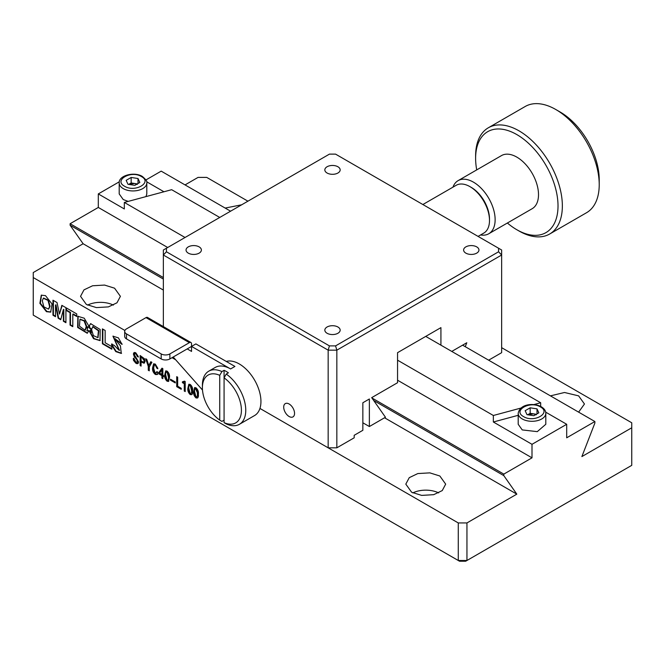 <?xml version="1.0" encoding="UTF-8"?>
<svg xmlns="http://www.w3.org/2000/svg" width="665" height="665" viewBox="0 0 665 665"><rect width="100%" height="100%" fill="white"/><g stroke="black" fill="none" stroke-linecap="round" stroke-linejoin="round"><path stroke-width="1" d="M226.241 361.436A30.665 17.706 60 0 1 239.259 363.938A30.665 17.706 60 0 1 259.292 390.962A30.665 17.706 60 0 1 254.587 415.534L239.408 424.303A30.665 17.706 60 0 1 226.241 423.904L224.08 422.641A27.598 15.935 60 0 0 241.42 410.263A27.598 15.935 60 0 0 224.08 377.853L224.08 422.641M226.241 374.079L228.411 372.824A30.665 17.706 -120 0 0 226.241 371.452A30.665 17.706 -120 0 0 224.08 370.322L224.08 377.853L226.241 374.079A30.665 17.706 60 0 1 244.504 401.12A30.665 17.706 60 0 1 239.408 424.303M224.08 420.155L221.91 421.402L219.741 420.139A27.598 15.935 60 0 1 202.393 387.728L202.393 385.226A30.665 17.706 60 0 1 208.744 371.186A30.665 17.706 60 0 1 221.91 371.577L224.08 370.322M219.741 420.139L219.741 375.343L221.91 371.577M202.393 387.728A27.598 15.935 60 0 1 219.741 375.343M189.384 342.658A3.067 1.771 -60 0 1 190.913 342.5A3.067 1.771 -60 0 1 191.545 343.905L191.545 346.415L169.866 358.934L169.866 353.921A6.135 3.541 180 0 1 161.188 353.921L126.491 333.888A6.135 3.541 180 0 1 124.696 331.386A6.135 3.541 180 0 1 126.491 328.884L146.009 317.612L189.384 342.658L169.866 353.921M190.913 342.5L147.547 317.463A3.067 1.771 120 0 0 146.009 317.612M124.696 331.386L124.696 336.399A6.135 3.541 0 0 0 126.491 338.901L161.188 358.934A6.135 3.541 -0 0 0 169.866 358.934M191.545 346.415L230.58 368.95L234.92 366.44L195.884 343.905L191.545 346.415L191.545 351.419L187.214 348.917M173.208 357.005L202.493 390.039M230.58 368.95A30.665 17.706 -120 0 0 215.252 367.429L208.744 371.186M480.571 234.953A30.665 17.706 -120 0 0 488.783 233.748A30.665 17.706 -120 0 0 495.134 219.716A30.665 17.706 -120 0 0 481.751 188.852A30.665 17.706 -120 0 0 458.119 180.631A30.665 17.706 -120 0 0 452.965 187.148M488.783 233.748L532.158 208.71A30.665 17.706 -120 0 0 538.509 194.67A30.665 17.706 -120 0 0 525.117 163.814A30.665 17.706 -120 0 0 501.485 155.593L458.119 180.631M507.378 223.016A58.271 33.641 -120 0 0 516.821 229.733A58.271 33.641 -120 0 0 558.018 205.942A58.271 33.641 -120 0 0 516.821 134.579A58.271 33.641 -120 0 0 475.616 158.37L475.616 155.859A61.338 35.411 -120 0 1 488.326 127.788L525.184 106.5A61.338 35.411 -120 0 1 555.857 109.542A61.338 35.411 -120 0 1 599.223 184.654L599.223 179.65A55.203 31.87 -120 0 0 560.188 112.044L555.857 109.542M516.821 229.733L518.991 230.979A61.338 35.411 -120 0 0 549.656 234.022A61.338 35.411 -120 0 0 562.357 205.942A61.338 35.411 -120 0 0 535.583 144.214A61.338 35.411 -120 0 0 488.326 127.788M485.716 203.947A21.463 12.394 -120 0 0 482.391 198.195M549.656 234.022L586.522 212.733A61.338 35.411 -120 0 0 599.223 184.654M475.616 158.37A58.271 33.641 -120 0 0 476.714 169.899M478.069 236.399L483.779 233.099A27.598 15.935 -120 0 0 489.498 220.464L489.498 218.96A25.76 14.871 -120 0 0 471.286 187.414L469.98 186.657A27.598 15.935 -120 0 0 456.182 185.294L422.865 204.529M489.498 220.464A27.598 15.935 -120 0 0 469.98 186.657M337.92 327.005A7.664 4.422 0 0 0 329.566 326.041A7.664 4.422 0 0 0 324.836 330.131A7.664 4.422 0 0 0 327.08 333.265A7.664 4.422 0 0 0 335.434 334.221A7.664 4.422 0 0 0 340.164 330.131A7.664 4.422 0 0 0 337.92 327.005M476.705 246.881A7.664 4.422 0 0 0 468.351 245.917A7.664 4.422 0 0 0 463.613 250.007A7.664 4.422 0 0 0 465.857 253.141A7.664 4.422 0 0 0 474.22 254.097A7.664 4.422 0 0 0 478.95 250.007A7.664 4.422 0 0 0 476.705 246.881M337.92 166.757A7.664 4.422 0 0 0 329.566 165.793A7.664 4.422 0 0 0 324.836 169.883A7.664 4.422 0 0 0 327.08 173.016A7.664 4.422 0 0 0 335.434 173.972A7.664 4.422 0 0 0 340.164 169.883A7.664 4.422 0 0 0 337.92 166.757M199.143 246.881A7.664 4.422 0 0 0 190.78 245.917A7.664 4.422 0 0 0 186.05 250.007A7.664 4.422 0 0 0 188.295 253.141A7.664 4.422 0 0 0 196.649 254.097A7.664 4.422 0 0 0 201.387 250.007A7.664 4.422 0 0 0 199.143 246.881M283.706 407.13A7.664 4.431 -120 0 0 287.056 414.844A7.664 4.431 -120 0 0 292.966 416.897A7.664 4.431 -120 0 0 294.553 413.389A7.664 4.431 -120 0 0 291.204 405.675A7.664 4.431 -120 0 0 285.293 403.622A7.664 4.431 -120 0 0 283.706 407.13M362.857 422.782L369.366 426.539L385.459 417.246L371.685 397.653L397.554 382.716L397.554 352.674L440.92 327.629L440.92 345.16M329.433 345.891L166.425 251.777L166.425 248.236L329.433 154.13L335.567 154.13L498.575 248.236L498.575 251.777L335.567 345.891L329.433 345.891L328.161 350.164L336.839 350.164L336.839 447.819L354.187 437.803L354.187 435.301L362.857 430.297L362.857 402.749L369.366 398.992L369.366 426.539M163.357 326.598L163.357 250.007L166.425 248.236M166.425 251.777L163.357 255.019L328.161 350.164L328.161 447.819L259.94 408.435L458.268 522.939L458.268 560.495L33.25 315.11L33.25 277.554L124.904 330.472M175.668 359.773L172.036 357.679L175.668 359.773M328.161 447.819L336.839 447.819M451.768 351.419L466.788 342.749L465.259 346.689M488.634 360.181L501.643 352.674L501.643 255.019L498.575 251.777M335.567 345.891L336.839 350.164L501.643 255.019L501.643 250.007L498.575 248.236M225.161 208.07L241.686 204.787M86.375 304.47L80.54 296.332L83.981 289.865L92.56 285.775L104.555 285.069L114.571 288.194L120.407 296.332L116.965 302.799L108.387 306.897L96.392 307.596L86.375 304.47M87.556 305.094A19.933 11.505 180 0 1 113.391 305.094M411.652 492.266L405.808 484.128L409.258 477.661L417.828 473.563L429.831 472.865L439.839 475.99L445.675 484.128L442.233 490.595L433.663 494.685L421.66 495.392L411.652 492.266M412.824 492.89A19.933 11.505 180 0 1 438.667 492.89M46.442 311.685L50.673 312.134L52.036 303.98L45.478 295.634L41.272 295.185L39.883 303.34L46.442 311.685M41.513 295.069L40.366 303.273L46.874 311.436L50.889 311.993M48.661 308.959L50.05 306.324L48.454 300.181L43.599 298.144M42.286 300.721L43.857 306.839L48.462 309.109L49.617 306.582L48.021 300.43L43.358 298.252L42.286 300.721M146.799 182.966C147.58 181.853 146.101 179.683 142.36 176.458C134.222 171.329 118.478 175.527 119.201 182.966A13.799 7.963 180 0 0 123.241 188.602A13.799 7.963 180 0 0 138.278 190.331A13.799 7.963 180 0 0 146.799 182.966L146.799 193.922L145.992 196.599M128.204 201.395L123.241 199.558L119.201 193.922L119.201 182.966M141.404 176.549C152.759 182.509 134.92 192.808 124.596 186.25C113.241 180.298 131.08 169.991 141.404 176.549M137.339 184.405L134.588 183.49L128.661 184.405L131.163 182.958L131.163 177.455L126.159 180.348L127.996 184.296L134.837 185.352L139.841 182.459L138.004 178.511L138.004 183.515M518.201 413.331L518.201 424.287L522.241 429.914L537.278 431.643L545.799 424.287L545.799 413.331A13.799 7.963 180 0 1 537.278 420.687A13.799 7.963 180 0 1 522.241 418.958A13.799 7.963 180 0 1 518.201 413.331C520.072 403.306 534.793 402.924 541.36 406.814C544.319 408.643 545.799 410.812 545.799 413.331M536.339 414.769L533.588 413.854L527.661 414.769L530.163 413.322L530.163 407.811L525.159 410.704L526.996 414.652L533.837 415.716L538.841 412.824L537.004 408.875L537.004 413.879M550.429 395.866L564.527 392.491L578.625 395.866L584.46 404.004L578.625 412.142M33.25 315.11L459.54 561.227L465.675 561.227L466.946 560.495L466.946 522.939L516.821 494.145L384.545 417.77M163.357 290.073L83.125 243.747L70.116 225.244L163.357 279.076M516.821 494.145L503.812 475.633L503.812 474.112L371.901 397.953M373.705 400.513L503.812 475.633M163.357 277.554L70.116 223.723L70.116 225.244M70.116 223.723L98.304 207.447L167.696 247.505M397.554 380.214L532 457.836L532 444.311L493.347 422.001L518.201 415.309M503.812 474.112L532 457.836M185.045 237.488L124.33 202.434L124.33 208.943L98.304 193.922L119.318 181.786M124.33 202.434L171.653 189.691L219.741 217.455M533.737 404.619L540.67 402.749L425.741 336.399M520.836 408.086L493.347 415.492L397.554 360.181M530.163 413.322L536.323 414.278M537.004 408.875L530.163 407.811M532 444.311L566.696 424.287L545.682 412.15M540.67 402.749L540.67 406.448M493.347 422.001L493.347 415.492M98.304 207.447L98.304 193.922M131.163 182.958L137.322 183.914M138.004 178.511L131.163 177.455M163.956 191.769L146.682 181.786M133.532 174.197L132.468 174.197M566.696 424.287L566.696 437.803L594.884 421.527L594.884 423.048L581.875 456.581L631.75 427.786L631.75 465.35L465.675 561.227M145.976 179.916L161.188 171.138L230.58 211.196M462.607 345.16L594.884 421.527M501.643 347.662L631.75 422.782L631.75 427.786M459.54 561.227L458.268 560.495L466.946 560.495L631.75 465.35M187.879 388.21L188.827 384.279L190.223 384.461C192.21 386.315 192.991 388.468 192.576 390.929C192.933 393.771 192.152 394.993 190.223 394.578C188.303 392.749 187.522 390.629 187.879 388.21L189.06 384.187M190.656 393.439C191.803 393.273 192.252 392.217 192.01 390.255L190.656 385.201L189.7 385.276M191.877 394.636L190.656 394.328C188.735 392.5 187.954 390.38 188.311 387.961M190.656 394.328L190.223 394.578M185.211 381.56L185.211 391.577L184.263 391.028L184.263 383.73L182.41 382.658L182.41 381.826L184.488 381.145L185.211 381.56M185.211 391.078L184.695 390.779L184.695 383.481L182.842 382.067M184.213 382.043L184.853 381.353M184.695 390.779L184.263 391.028M184.695 383.481L184.263 383.73M162.85 376.166L162.85 378.668L161.903 378.119L161.903 375.617L158.736 373.788L158.736 372.749L161.986 368.161L162.85 368.651L162.85 375.176L163.615 375.617L163.615 376.606L162.85 376.166L163.282 375.916L163.282 376.415M162.85 378.169L161.903 378.119M162.335 377.87L162.335 375.368L161.903 375.617M161.903 374.628L161.903 369.823L159.509 373.24L162.335 374.378L162.335 369.574L161.903 369.823M162.335 375.368L159.168 373.539L159.168 372.5L162.169 368.26M159.168 372.5L158.736 372.749M149.276 366.972L149.276 370.829L148.278 370.255L148.278 366.398L145.71 358.759L146.749 359.358L148.777 365.534L150.814 361.702L151.894 362.325L149.276 366.972M149.276 370.33L148.711 370.006L148.711 366.149L148.278 366.398M148.711 366.149L146.35 359.125M148.777 365.534L151.038 361.835M135.976 353.921L134.804 353.689L134.438 354.861L138.544 361.876C138.42 363.664 137.53 364.121 135.884 363.256L133.49 360.363L133.308 358.435L134.255 358.975L135.926 362.342L137.555 361.56L136.383 359.058L134.438 357.047L133.441 354.229C133.54 352.558 134.338 352.101 135.835 352.849L138.32 357.097L137.331 356.523L135.976 353.921L136.408 353.672L135.053 353.622M138.079 363.398L135.884 363.256M136.317 363.007L133.923 360.114L133.74 358.177M137.347 362.383L137.988 361.311L136.815 358.809L134.87 356.797L134.438 357.047M134.87 356.797L133.873 353.979L133.441 354.229M133.873 353.979L134.322 352.508M138.303 356.59L136.408 353.672M105.153 342.758L105.153 330.455L102.41 328.876L102.41 343.78L111.853 349.225L111.853 346.623L105.153 342.758M102.842 329.125L102.842 343.522L111.853 348.726M102.842 343.522L102.41 343.78M140.14 365.559L140.14 355.542L144.43 358.701L145.153 361.253L143.931 363.206L141.088 361.876L141.088 366.107L140.14 365.559L140.573 365.309L140.573 355.792M142.086 357.654L141.088 357.08L141.088 360.837L142.036 361.386C143.382 362.35 144.089 362.117 144.164 360.679L142.086 357.654L142.518 357.404L141.52 356.831L141.52 357.329M143.964 361.727L144.164 360.679M144.596 360.43L142.518 357.404M144.671 362.924L141.52 361.627L141.52 362.134M141.088 365.6L140.573 365.309M141.52 361.627L141.088 361.876M155.294 365.077L154.33 364.96L153.623 368.177L155.294 373.522L156.874 371.619L157.821 372.167L157.239 374.545L155.386 374.511C153.15 372.641 152.227 370.355 152.626 367.654L153.615 363.863L155.336 364.104L157.821 368.776L156.874 368.227L155.294 365.077L155.726 364.819L154.571 364.877M157.672 374.287L155.818 374.262C153.582 372.392 152.659 370.106 153.058 367.404L153.848 363.763M155.726 373.273L157.214 371.818M157.788 368.26L155.726 364.819M153.058 367.404L152.626 367.654M168.453 377.155L167.098 372.092C165.909 372.076 165.444 373.023 165.693 374.935L167.098 380.338C168.237 380.172 168.694 379.108 168.453 377.155L168.885 376.905L168.885 376.224L168.453 376.473M168.885 376.224L167.53 371.843L167.098 372.092M167.53 371.843L166.566 371.926M167.53 380.089C168.669 379.923 169.126 378.859 168.885 376.905M168.744 381.278L167.53 380.97C165.61 379.15 164.82 377.022 165.178 374.611L165.926 370.829M164.745 374.861L165.701 370.92L167.098 371.103C169.076 372.957 169.858 375.11 169.442 377.57L168.544 381.436L167.098 381.228C165.169 379.399 164.388 377.271 164.745 374.861L165.178 374.611M167.53 380.97L167.098 381.228M177.663 377.205L177.663 386.232L181.237 388.294L181.237 389.283L176.715 386.673L176.715 376.656L177.663 377.205M181.237 388.784L177.148 386.423L177.148 376.914M177.148 386.423L176.715 386.673M86.217 326.473L88.204 327.571L88.844 326.091L84.231 318.203L77.855 316.307L77.639 327.446L87.248 333.256L88.877 330.613L86.857 330.746L87.664 328.818L86.217 326.598L85.037 330.222L79.468 326.133L79.941 319.366L84.123 320.971L86.217 326.473L88.37 327.172M86.641 327.247L85.245 330.081M80.174 319.258L84.563 320.721L86.65 326.224M78.088 316.183L78.071 327.188L87.464 333.115M76.749 316.507L76.749 313.93L66.093 307.787L66.093 310.356L70.049 312.641L70.049 325.094L72.793 326.673L72.793 314.221L76.749 316.507M73.225 314.47L73.225 313.971L72.793 314.221M66.525 308.036L66.525 310.106L70.482 312.392L70.482 324.844L72.793 326.174M73.225 313.971L76.749 316.008M70.482 324.844L70.049 325.094M70.482 312.392L70.049 312.641M89.625 331.453L94.231 338.643L100.224 340.48M90.847 323.556L89.01 326.174L89.625 328.36L91.612 329.607L92.701 326.739L98.412 330.804L97.797 337.587L93.391 335.609L91.612 329.765L90.199 330.347L90.939 333.024L88.977 330.671L93.549 338.693L100.008 340.621L100.191 329.499L90.615 323.672L89.01 326.174M89.442 325.925L90.058 328.111L91.629 329.1M90.058 328.111L89.625 328.36M92.934 326.623L98.844 330.555L98.004 337.446M90.648 330.164L91.371 332.774L90.939 333.024M111.986 343.88L111.678 345.177L115.785 351.619L121.296 353.447L120.407 345.825L114.92 338.967L122.069 344.412L118.395 337.862L112.925 336.182L119.21 350.38L114.23 345.376L111.554 344.129L111.678 345.177M112.119 344.927L116.101 351.286L121.545 353.281M115.186 338.884L122.044 343.946M113.166 336.066L119.409 350.231M112.061 344.578L111.629 344.836M59.459 314.088L57.024 302.55L52.967 300.206L52.967 315.227L55.519 316.706L55.519 305.052L58.154 318.227L60.731 319.715L63.383 309.591L63.383 321.237L65.918 322.708L65.918 307.679L61.853 305.335L59.459 314.088L62.169 305.518M66.35 310.505L66.35 307.937M63.383 309.591L63.815 309.341L63.815 320.987L63.383 321.237M55.519 305.052L55.96 304.803L58.587 317.97L58.154 318.227M53.399 300.455L53.399 314.977L55.519 316.207M58.587 317.97L60.848 319.275M63.815 320.987L65.918 322.209M53.399 314.977L52.967 315.227M193.656 391.552L194.612 387.612L196.009 387.795C197.987 389.648 198.769 391.81 198.353 394.262C198.719 397.113 197.937 398.327 196.009 397.919C194.089 396.091 193.299 393.971 193.656 391.552L194.837 387.52M196.441 396.781C197.588 396.614 198.037 395.55 197.796 393.597L195.485 388.618M197.796 392.924L196.441 388.535L196.009 388.784C194.82 388.767 194.355 389.715 194.604 391.627L196.009 397.03L196.865 396.905M196.009 397.03C197.148 396.864 197.605 395.8 197.364 393.846L197.364 393.173M197.796 393.597L197.364 393.846M196.441 388.535L195.676 388.435M197.663 397.969L196.441 397.67C194.521 395.841 193.739 393.722 194.089 391.303M196.441 397.67L196.009 397.919M175.269 382.915L170.481 380.156L170.481 379.216L175.269 381.984L175.269 382.915M466.946 522.939L458.268 522.939M33.25 277.554L33.25 272.542L83.125 243.747M247.929 201.187L206.732 177.397L198.054 177.397L185.045 184.912M175.269 382.417L170.913 379.466M188.827 388.294L190.223 393.688C191.37 393.522 191.819 392.466 191.578 390.513L190.223 385.451C189.043 385.426 188.569 386.373 188.827 388.294M161.188 353.921L161.188 358.934M126.491 338.901L126.491 333.888M523.596 416.614C512.299 410.629 530.03 400.388 540.404 406.913C551.701 412.899 533.97 423.14 523.596 416.614M133.923 360.114L133.49 360.363M48.894 308.859L48.462 309.109M134.804 353.689L135.244 353.439M154.33 364.96L154.77 364.711M85.469 329.973L85.037 330.222M80.374 319.117L79.941 319.366M93.133 326.482L92.701 326.739M98.229 337.338L97.797 337.587M115.353 338.718L114.92 338.967M119.642 350.131L119.21 350.38M43.79 298.003L43.358 298.252"/></g></svg>
